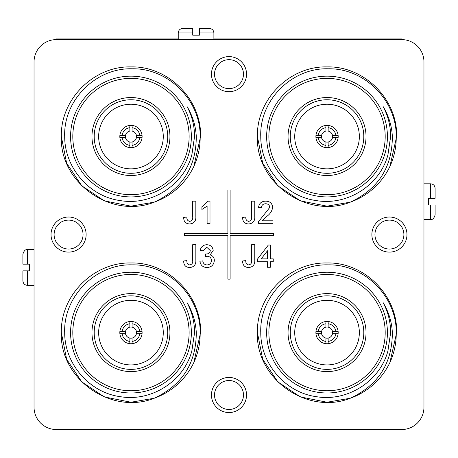 <?xml version="1.0" encoding="UTF-8"?>
<svg xmlns="http://www.w3.org/2000/svg" width="458" height="458" viewBox="0 0 458 458"><rect width="100%" height="100%" fill="white"/><g stroke="black" fill="none" stroke-linecap="round" stroke-linejoin="round"><path stroke-width="0.69" d="M51.033 234.57A17.541 17.541 0 0 0 68.574 252.112A17.541 17.541 0 0 0 86.121 234.57A17.541 17.541 0 0 0 68.574 217.023A17.541 17.541 0 0 0 51.033 234.57M54.101 234.57A14.473 14.473 0 0 0 68.574 249.043A14.473 14.473 0 0 0 83.053 234.57A14.473 14.473 0 0 0 68.574 220.098A14.473 14.473 0 0 0 54.101 234.57M371.879 234.57A17.541 17.541 0 0 0 389.426 252.112A17.541 17.541 0 0 0 406.967 234.57A17.541 17.541 0 0 0 389.426 217.023A17.541 17.541 0 0 0 371.879 234.57M374.947 234.57A14.473 14.473 0 0 0 389.426 249.043A14.473 14.473 0 0 0 403.899 234.57A14.473 14.473 0 0 0 389.426 220.098A14.473 14.473 0 0 0 374.947 234.57M211.459 74.144A17.541 17.541 0 0 0 229 91.692A17.541 17.541 0 0 0 246.541 74.144A17.541 17.541 0 0 0 229 56.603A17.541 17.541 0 0 0 211.459 74.144M214.527 74.144A14.473 14.473 0 0 0 229 88.623A14.473 14.473 0 0 0 243.473 74.144A14.473 14.473 0 0 0 229 59.672A14.473 14.473 0 0 0 214.527 74.144M211.459 394.996A17.541 17.541 0 0 0 229 412.538A17.541 17.541 0 0 0 246.541 394.996A17.541 17.541 0 0 0 229 377.449A17.541 17.541 0 0 0 211.459 394.996M214.527 394.996A14.473 14.473 0 0 0 229 409.469A14.473 14.473 0 0 0 243.473 394.996A14.473 14.473 0 0 0 229 380.518A14.473 14.473 0 0 0 214.527 394.996M98.653 332.605A32.306 32.306 0 0 0 130.965 364.917A32.306 32.306 0 0 0 163.271 332.605A32.306 32.306 0 0 0 130.965 300.299A32.306 32.306 0 0 0 98.653 332.605M132.076 338.067A5.57 5.57 0 0 0 136.421 333.722L142.049 333.722A11.141 11.141 0 0 1 132.076 343.689L132.076 338.067A5.57 5.57 0 0 1 129.849 338.067L129.849 343.689A11.141 11.141 0 0 0 132.076 343.689M129.849 343.689A11.141 11.141 0 0 1 119.876 333.722L125.503 333.722A5.57 5.57 0 0 0 129.849 338.067M125.503 333.722A5.57 5.57 0 0 1 125.503 331.495L119.876 331.495A11.141 11.141 0 0 0 119.876 333.722M142.049 333.722A11.141 11.141 0 0 0 142.049 331.495L136.421 331.495A5.57 5.57 0 0 1 136.421 333.722M142.049 331.495A11.141 11.141 0 0 0 119.876 331.495M169.952 332.605A38.993 38.993 0 0 1 130.965 371.598A38.993 38.993 0 0 1 91.972 332.605A38.993 38.993 0 0 1 130.965 293.612A38.993 38.993 0 0 1 169.952 332.605M94.199 332.605A36.766 36.766 0 0 0 130.965 369.371A36.766 36.766 0 0 0 167.725 332.605A36.766 36.766 0 0 0 130.965 295.845A36.766 36.766 0 0 0 94.199 332.605M189.12 332.605A58.155 58.155 0 0 0 130.965 274.451A58.155 58.155 0 0 0 72.811 332.605A58.155 58.155 0 0 0 130.965 390.76A58.155 58.155 0 0 0 189.12 332.605M70.584 332.605A60.382 60.382 0 0 1 130.965 272.224A60.382 60.382 0 0 1 191.347 332.605A60.382 60.382 0 0 1 130.965 392.987A60.382 60.382 0 0 1 70.584 332.605M154.226 398.237L130.965 402.233L104.315 396.937L81.73 381.84L66.633 359.255L61.338 332.605C60.359 295.421 93.781 262.005 130.965 262.978C168.149 262.005 201.566 295.421 200.593 332.605L193.82 362.564A69.627 69.627 0 0 1 154.226 398.237C111.328 415.429 59.5 378.863 61.338 332.605C60.359 295.421 93.781 262.005 130.965 262.978C168.149 262.005 201.566 295.421 200.593 332.605L193.82 362.564C198.182 352.952 200.301 342.962 200.175 332.605C200.604 296.458 168.367 264.106 132.11 264.861C95.974 263.756 63.244 296.332 64.698 332.605C64.515 363.789 89.424 392.683 120.471 396.697C151.214 401.929 183.738 381.468 191.822 351.063L194.564 332.605C194.524 321.997 192.016 312.001 187.047 302.624C192.641 311.898 195.715 321.894 196.287 332.605C196.196 363.28 182.175 385.155 154.226 398.237L130.965 402.233L104.315 396.937L81.73 381.84L66.633 359.255L61.338 332.605C60.359 295.421 93.781 262.005 130.965 262.978C168.149 262.005 201.566 295.421 200.593 332.605M294.729 332.605A32.306 32.306 0 0 0 327.035 364.917A32.306 32.306 0 0 0 359.347 332.605A32.306 32.306 0 0 0 327.035 300.299A32.306 32.306 0 0 0 294.729 332.605M328.151 338.067A5.57 5.57 0 0 0 332.497 333.722L338.124 333.722A11.141 11.141 0 0 1 328.151 343.689L328.151 338.067A5.57 5.57 0 0 1 325.924 338.067L325.924 343.689A11.141 11.141 0 0 0 328.151 343.689M325.924 343.689A11.141 11.141 0 0 1 315.951 333.722L321.579 333.722A5.57 5.57 0 0 0 325.924 338.067M321.579 333.722A5.57 5.57 0 0 1 321.579 331.495L315.951 331.495A11.141 11.141 0 0 0 315.951 333.722M338.124 333.722A11.141 11.141 0 0 0 338.124 331.495L332.497 331.495A5.57 5.57 0 0 1 332.497 333.722M338.124 331.495A11.141 11.141 0 0 0 315.951 331.495M366.028 332.605A38.993 38.993 0 0 1 327.035 371.598A38.993 38.993 0 0 1 288.048 332.605A38.993 38.993 0 0 1 327.035 293.612A38.993 38.993 0 0 1 366.028 332.605M290.275 332.605A36.766 36.766 0 0 0 327.035 369.371A36.766 36.766 0 0 0 363.801 332.605A36.766 36.766 0 0 0 327.035 295.845A36.766 36.766 0 0 0 290.275 332.605M385.189 332.605A58.155 58.155 0 0 0 327.035 274.451A58.155 58.155 0 0 0 268.88 332.605A58.155 58.155 0 0 0 327.035 390.76A58.155 58.155 0 0 0 385.189 332.605M266.653 332.605A60.382 60.382 0 0 1 327.035 272.224A60.382 60.382 0 0 1 387.416 332.605A60.382 60.382 0 0 1 327.035 392.987A60.382 60.382 0 0 1 266.653 332.605M350.296 398.237L327.035 402.233L300.391 396.937L277.8 381.84L262.709 359.255L257.407 332.605C256.434 295.421 289.851 262.005 327.035 262.978C364.219 262.005 397.641 295.421 396.662 332.605L389.89 362.564A69.627 69.627 0 0 1 350.296 398.237C307.398 415.429 255.57 378.863 257.407 332.605C256.434 295.421 289.851 262.005 327.035 262.978C364.219 262.005 397.641 295.421 396.662 332.605L389.89 362.564C394.252 352.952 396.37 342.962 396.244 332.605C396.674 296.458 364.442 264.106 328.18 264.861C292.049 263.756 259.314 296.332 260.768 332.605C260.591 363.789 285.494 392.683 316.541 396.697C347.29 401.929 379.808 381.468 387.897 351.063L390.634 332.605C390.594 321.997 388.092 312.001 383.123 302.624C388.71 311.898 391.79 321.894 392.357 332.605C392.271 363.28 378.251 385.155 350.296 398.237L327.035 402.233L300.391 396.937L277.8 381.84L262.709 359.255L257.407 332.605C256.434 295.421 289.851 262.005 327.035 262.978C364.219 262.005 397.641 295.421 396.662 332.605M294.729 136.536A32.306 32.306 0 0 0 327.035 168.842A32.306 32.306 0 0 0 359.347 136.536A32.306 32.306 0 0 0 327.035 104.224A32.306 32.306 0 0 0 294.729 136.536M328.151 141.991A5.57 5.57 0 0 0 332.497 137.646L338.124 137.646A11.141 11.141 0 0 1 328.151 147.619L328.151 141.991A5.57 5.57 0 0 1 325.924 141.991L325.924 147.619A11.141 11.141 0 0 0 328.151 147.619M325.924 147.619A11.141 11.141 0 0 1 315.951 137.646L321.579 137.646A5.57 5.57 0 0 0 325.924 141.991M321.579 137.646A5.57 5.57 0 0 1 321.579 135.419L315.951 135.419A11.141 11.141 0 0 0 315.951 137.646M338.124 137.646A11.141 11.141 0 0 0 338.124 135.419L332.497 135.419A5.57 5.57 0 0 1 332.497 137.646M338.124 135.419A11.141 11.141 0 0 0 315.951 135.419M366.028 136.536A38.993 38.993 0 0 1 327.035 175.523A38.993 38.993 0 0 1 288.048 136.536A38.993 38.993 0 0 1 327.035 97.543A38.993 38.993 0 0 1 366.028 136.536M290.275 136.536A36.766 36.766 0 0 0 327.035 173.296A36.766 36.766 0 0 0 363.801 136.536A36.766 36.766 0 0 0 327.035 99.77A36.766 36.766 0 0 0 290.275 136.536M385.189 136.536A58.155 58.155 0 0 0 327.035 78.381A58.155 58.155 0 0 0 268.88 136.536A58.155 58.155 0 0 0 327.035 194.684A58.155 58.155 0 0 0 385.189 136.536M266.653 136.536A60.382 60.382 0 0 1 327.035 76.154A60.382 60.382 0 0 1 387.416 136.536A60.382 60.382 0 0 1 327.035 196.917A60.382 60.382 0 0 1 266.653 136.536M350.296 202.161L327.035 206.163L300.391 200.862L277.8 185.771L262.709 163.18L257.407 136.536C256.434 99.352 289.851 65.929 327.035 66.902C364.219 65.929 397.641 99.352 396.662 136.536L389.89 166.489A69.627 69.627 0 0 1 350.296 202.161C307.398 219.353 255.57 182.788 257.407 136.536C256.434 99.352 289.851 65.929 327.035 66.902C364.219 65.929 397.641 99.352 396.662 136.536L389.89 166.489C394.252 156.876 396.37 146.892 396.244 136.536C396.674 100.388 364.442 68.03 328.18 68.792C292.049 67.681 259.314 100.256 260.768 136.536C260.591 167.714 285.494 196.608 316.541 200.627C347.29 205.854 379.808 185.393 387.897 154.993L390.634 136.536C390.594 125.921 388.092 115.926 383.123 106.548C388.71 115.822 391.79 125.818 392.357 136.536C392.271 167.21 378.251 189.085 350.296 202.161L327.035 206.163L300.391 200.862L277.8 185.771L262.709 163.18L257.407 136.536C256.434 99.352 289.851 65.929 327.035 66.902C364.219 65.929 397.641 99.352 396.662 136.536M312.556 38.941L323.697 38.941M223.43 38.941L234.57 38.941M134.303 38.941L145.444 38.941M34.041 249.679L27.354 249.679L27.354 264.163L29.587 264.163L29.587 270.85L27.354 270.85L27.354 285.328C24.652 285.065 23.163 283.582 22.9 280.874L22.9 270.85L27.354 270.85M213.892 39.611L213.892 32.924L199.407 32.924L199.407 35.157L192.721 35.157L192.721 32.924L178.242 32.924C178.506 30.222 179.988 28.734 182.696 28.47L192.721 28.47L182.696 28.47M423.959 219.462L430.646 219.462L430.646 204.978L428.413 204.978L428.413 198.291L430.646 198.291L430.646 183.813C433.348 184.076 434.837 185.559 435.1 188.267L435.1 198.291L435.1 188.267M98.653 136.536A32.306 32.306 0 0 0 130.965 168.842A32.306 32.306 0 0 0 163.271 136.536A32.306 32.306 0 0 0 130.965 104.224A32.306 32.306 0 0 0 98.653 136.536M132.076 141.991A5.57 5.57 0 0 0 136.421 137.646L142.049 137.646A11.141 11.141 0 0 1 132.076 147.619L132.076 141.991A5.57 5.57 0 0 1 129.849 141.991L129.849 147.619A11.141 11.141 0 0 0 132.076 147.619M129.849 147.619A11.141 11.141 0 0 1 119.876 137.646L125.503 137.646A5.57 5.57 0 0 0 129.849 141.991M125.503 137.646A5.57 5.57 0 0 1 125.503 135.419L119.876 135.419A11.141 11.141 0 0 0 119.876 137.646M142.049 137.646A11.141 11.141 0 0 0 142.049 135.419L136.421 135.419A5.57 5.57 0 0 1 136.421 137.646M142.049 135.419A11.141 11.141 0 0 0 119.876 135.419M169.952 136.536A38.993 38.993 0 0 1 130.965 175.523A38.993 38.993 0 0 1 91.972 136.536A38.993 38.993 0 0 1 130.965 97.543A38.993 38.993 0 0 1 169.952 136.536M94.199 136.536A36.766 36.766 0 0 0 130.965 173.296A36.766 36.766 0 0 0 167.725 136.536A36.766 36.766 0 0 0 130.965 99.77A36.766 36.766 0 0 0 94.199 136.536M189.12 136.536A58.155 58.155 0 0 0 130.965 78.381A58.155 58.155 0 0 0 72.811 136.536A58.155 58.155 0 0 0 130.965 194.684A58.155 58.155 0 0 0 189.12 136.536M70.584 136.536A60.382 60.382 0 0 1 130.965 76.154A60.382 60.382 0 0 1 191.347 136.536A60.382 60.382 0 0 1 130.965 196.917A60.382 60.382 0 0 1 70.584 136.536M154.226 202.161L130.965 206.163L104.315 200.862L81.73 185.771L66.633 163.18L61.338 136.536C60.359 99.352 93.781 65.929 130.965 66.902C168.149 65.929 201.566 99.352 200.593 136.536L193.82 166.489A69.627 69.627 0 0 1 154.226 202.161C111.328 219.353 59.5 182.788 61.338 136.536C60.359 99.352 93.781 65.929 130.965 66.902C168.149 65.929 201.566 99.352 200.593 136.536L193.82 166.489C198.182 156.876 200.301 146.892 200.175 136.536C200.604 100.388 168.367 68.03 132.11 68.792C95.974 67.681 63.244 100.256 64.698 136.536C64.515 167.714 89.424 196.608 120.471 200.627C151.214 205.854 183.738 185.393 191.822 154.993L194.564 136.536C194.524 125.921 192.016 115.926 187.047 106.548C192.641 115.822 195.715 125.818 196.287 136.536C196.196 167.21 182.175 189.085 154.226 202.161L130.965 206.163L104.315 200.862L81.73 185.771L66.633 163.18L61.338 136.536C60.359 99.352 93.781 65.929 130.965 66.902C168.149 65.929 201.566 99.352 200.593 136.536M56.323 39.611A22.282 22.282 0 0 0 34.041 61.893L34.041 407.248A22.282 22.282 0 0 0 56.323 429.53L401.677 429.53A22.282 22.282 0 0 0 423.959 407.248L423.959 61.893A22.282 22.282 0 0 0 401.677 39.611L56.323 39.611L56.323 38.941L178.242 38.941M213.892 38.941L401.677 38.941L401.677 39.611M261.942 220.796L272.962 220.796L272.962 223.687L258.232 223.687L258.535 221.683L269.785 207.4C269.481 205.041 268.113 203.827 265.68 203.753C263.029 203.839 261.604 205.184 261.409 207.8L258.524 207.508C259.091 203.341 261.501 201.222 265.743 201.154C269.899 201.251 272.207 203.329 272.676 207.377C271.983 211.27 269.899 214.355 266.424 216.617L261.942 220.796M209.999 201.154L209.999 223.687L207.108 223.687L207.108 206.129L201.909 209.449L201.909 206.787L208.138 201.154L209.999 201.154M248.568 267.546C244.52 267.295 242.545 265.102 242.637 260.968L245.814 260.613C245.597 263.029 246.559 264.472 248.694 264.947C251.013 264.403 251.974 262.829 251.591 260.224L251.591 244.727L254.768 244.727L254.768 260.018C255.049 264.615 252.982 267.123 248.568 267.546M189.641 223.973C185.599 223.722 183.624 221.529 183.71 217.395L186.887 217.04C186.669 219.456 187.631 220.899 189.772 221.374C192.085 220.83 193.053 219.256 192.663 216.651L192.663 201.154L195.841 201.154L195.841 216.445C196.121 221.042 194.055 223.55 189.641 223.973M227.884 235.687L227.884 279.134L230.116 279.134L230.116 235.687L273.563 235.687L273.563 233.454L230.116 233.454L230.116 190.007L227.884 190.007L227.884 233.454L184.437 233.454L184.437 235.687L227.884 235.687M270.363 267.26L267.478 267.26L267.478 261.77L257.654 261.77L257.654 258.879L268.342 245.019L270.363 245.019L270.363 258.879L273.254 258.879L273.254 261.77L270.363 261.77L270.363 267.26M206.896 267.546C202.854 267.312 200.518 265.193 199.888 261.192L202.774 260.905C203.146 263.419 204.554 264.764 206.999 264.947C209.775 264.741 211.252 263.247 211.441 260.459C211.241 257.848 209.833 256.451 207.216 256.262L205.35 256.572L205.648 253.972L206.06 254.001C208.539 254.018 209.947 252.868 210.285 250.549L206.856 247.326L203.066 250.795L200.175 250.503C200.89 246.856 203.089 244.933 206.764 244.727C210.543 244.887 212.678 246.793 213.176 250.457L210.102 254.923C212.867 255.724 214.281 257.573 214.327 260.482C213.863 264.913 211.384 267.272 206.896 267.546M248.568 223.973C244.52 223.722 242.545 221.529 242.637 217.395L245.814 217.04C245.597 219.456 246.559 220.899 248.694 221.374C251.013 220.83 251.974 219.256 251.591 216.651L251.591 201.154L254.768 201.154L254.768 216.445C255.049 221.042 252.982 223.55 248.568 223.973M189.641 267.546C185.599 267.295 183.624 265.102 183.71 260.968L186.887 260.613C186.669 263.029 187.631 264.472 189.772 264.947C192.085 264.403 193.053 262.829 192.663 260.224L192.663 244.727L195.841 244.727L195.841 260.018C196.121 264.615 194.055 267.123 189.641 267.546M136.421 135.419A5.57 5.57 0 0 0 132.076 131.074L132.076 125.446M132.076 127.69A8.914 8.914 0 0 1 139.804 135.419M122.12 135.419A8.914 8.914 0 0 1 129.849 127.69L129.849 131.074A5.57 5.57 0 0 0 125.503 135.419M129.849 125.446L129.849 127.69M139.804 137.646A8.914 8.914 0 0 1 132.076 145.375M194.564 136.667L191.845 154.93L194.564 136.667M129.849 131.074A5.57 5.57 0 0 1 132.076 131.074M129.849 145.375A8.914 8.914 0 0 1 122.12 137.646M435.1 198.291L430.646 198.291M435.1 204.978L435.1 215.002L435.1 204.978L430.646 204.978M192.721 28.47L192.721 32.924M199.407 32.924L199.407 28.47L209.432 28.47C212.14 28.734 213.623 30.222 213.892 32.924M27.354 264.163L22.9 264.163L22.9 254.138C23.942 250.772 25.425 249.289 27.354 249.679M332.497 135.419A5.57 5.57 0 0 0 328.151 131.074L328.151 125.446M328.151 127.69A8.914 8.914 0 0 1 335.88 135.419M318.195 135.419A8.914 8.914 0 0 1 325.924 127.69L325.924 131.074A5.57 5.57 0 0 0 321.579 135.419M325.924 125.446L325.924 127.69M335.88 137.646A8.914 8.914 0 0 1 328.151 145.375M390.634 136.667L387.915 154.93L390.634 136.667M325.924 131.074A5.57 5.57 0 0 1 328.151 131.074M325.924 145.375A8.914 8.914 0 0 1 318.195 137.646M332.497 331.495A5.57 5.57 0 0 0 328.151 327.149L328.151 321.522M328.151 323.766A8.914 8.914 0 0 1 335.88 331.495M318.195 331.495A8.914 8.914 0 0 1 325.924 323.766L325.924 327.149A5.57 5.57 0 0 0 321.579 331.495M325.924 321.522L325.924 323.766M335.88 333.722A8.914 8.914 0 0 1 328.151 341.45M390.634 332.737L387.915 351.005L390.634 332.737M325.924 327.149A5.57 5.57 0 0 1 328.151 327.149M325.924 341.45A8.914 8.914 0 0 1 318.195 333.722M136.421 331.495A5.57 5.57 0 0 0 132.076 327.149L132.076 321.522M132.076 323.766A8.914 8.914 0 0 1 139.804 331.495M122.12 331.495A8.914 8.914 0 0 1 129.849 323.766L129.849 327.149A5.57 5.57 0 0 0 125.503 331.495M129.849 321.522L129.849 323.766M139.804 333.722A8.914 8.914 0 0 1 132.076 341.45M194.564 332.737L191.845 351.005L194.564 332.737M129.849 327.149A5.57 5.57 0 0 1 132.076 327.149M129.849 341.45A8.914 8.914 0 0 1 122.12 333.722M261.22 258.879L267.478 258.879L267.478 250.766L261.22 258.879M430.646 183.813L423.959 183.813M430.646 219.462C432.518 219.892 434.001 218.409 435.1 215.002M178.242 32.924L178.242 39.611M27.354 285.328L34.041 285.328"/></g></svg>
